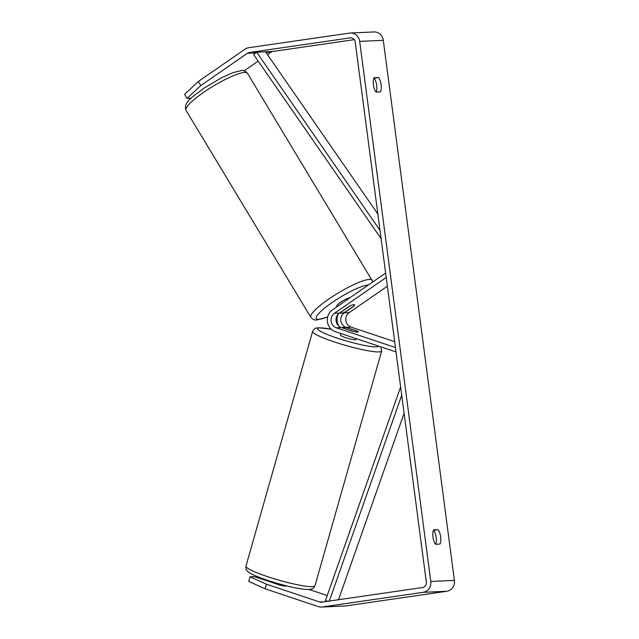 <?xml version="1.0" encoding="UTF-8"?>
<svg xmlns="http://www.w3.org/2000/svg" width="639" height="639" viewBox="0 0 639 639"><rect width="100%" height="100%" fill="white"/><g stroke="black" fill="none" stroke-linecap="round" stroke-linejoin="round"><path stroke-width="0.96" d="M353.814 306.201L344.181 312.87A8.059 7.5 -92.6 0 0 340.843 320.73A8.059 7.5 -92.6 0 0 346.09 327.352L357.081 331.026A8.059 0.998 -164.1 0 1 358.167 331.897A8.059 0.998 -164.1 0 1 352.361 331.234L341.362 327.559A8.059 7.5 87.4 0 1 336.122 320.946A8.059 7.5 87.4 0 1 339.461 313.078L349.094 306.408A8.059 1.494 -31.1 0 1 353.966 304.563A8.059 1.494 -31.1 0 1 354.581 304.755A8.059 1.494 -31.1 0 1 353.814 306.201L353.734 306.065M386.22 277.454L334.437 313.302A8.059 7.5 -92.6 0 0 331.106 321.169A8.059 7.5 -92.6 0 0 336.346 327.783L395.445 347.536M387.37 286.216L349.198 312.647A8.059 7.5 -92.6 0 0 345.867 320.506A8.059 7.5 -92.6 0 0 351.107 327.128L394.67 341.689M385.637 273.045L332.392 309.915A12.093 11.254 -92.6 0 0 327.392 321.705A12.093 11.254 -92.6 0 0 335.251 331.633L396.028 351.945M338.215 314.164A12.093 11.254 -92.6 0 0 338.75 326.026M341.122 312.12L350.108 305.897A8.059 1.494 -31.1 0 1 353.966 304.563A8.059 1.494 -31.1 0 1 354.581 304.755A8.059 1.494 -31.1 0 1 354.238 305.714L345.26 311.936A8.059 1.494 -31.1 0 1 341.394 313.27A8.059 1.494 -31.1 0 1 340.779 313.078A8.059 1.494 -31.1 0 1 341.122 312.12L341.042 311.984M336.961 306.752L336.681 306.297A8.059 1.494 -31.1 0 1 341.697 301.552A8.059 1.494 -31.1 0 1 349.876 297.782A8.059 1.494 -31.1 0 1 349.924 297.774M435.582 544.268A8.059 2.939 -98.3 0 1 432.97 537.151A8.059 2.939 -98.3 0 1 433.689 529.883L438.027 529.691A8.059 2.939 -98.3 0 1 440.638 536.808A8.059 2.939 -98.3 0 1 439.928 544.069L435.582 544.268M373.432 84.963A8.059 2.939 81.7 0 0 376.044 92.08L380.389 91.88A8.059 2.939 81.7 0 0 381.108 84.62A8.059 2.939 81.7 0 0 378.496 77.503L374.15 77.694A8.059 2.939 81.7 0 0 373.432 84.963M376.171 92.072A8.059 2.939 81.7 0 0 376.587 84.811A8.059 2.939 81.7 0 0 374.039 78.15L373.919 78.158M191.133 98.198L187.059 98.382L184.599 94.308L198.354 81.472L200.806 85.546L247.461 53.245A4.84 4.505 87.4 0 1 249.29 52.526L350.132 37.885A4.84 4.505 87.4 0 1 355.22 42.03L426.325 582.097A4.84 4.505 87.4 0 1 422.499 587.537L321.649 602.178A4.84 4.505 87.4 0 1 319.708 602.002L266.463 584.206L265.145 588.823L248.731 581.394L250.041 576.777L266.463 584.206M433.45 530.346L433.569 530.338A8.059 2.939 -98.3 0 1 436.117 537A8.059 2.939 -98.3 0 1 435.702 544.26M198.354 81.472L245.009 49.171A9.673 9.002 87.4 0 1 248.659 47.725L349.501 33.084A9.673 9.002 87.4 0 1 350.332 33.012A9.673 9.002 87.4 0 1 359.677 41.383L430.782 581.45A9.673 9.002 87.4 0 1 423.13 592.329L322.28 606.97A9.673 9.002 87.4 0 1 321.457 607.05A9.673 9.002 87.4 0 1 318.398 606.619L265.145 588.823M350.332 33.012L373.951 31.95A9.673 9.002 87.4 0 1 383.296 40.321L454.401 580.388A9.673 9.002 87.4 0 1 446.749 591.275L345.899 605.916A9.673 9.002 87.4 0 1 345.068 605.988L321.457 607.05M286.064 585.723L286.024 585.875A8.059 0.998 15.9 0 1 280.209 585.22L254.378 576.586L250.041 576.777M258.867 577.193L258.635 578.007M339.333 599.614L338.622 599.374M327.224 595.564L309.028 589.477M267.509 54.658L271.08 52.182A4.84 4.505 87.4 0 1 272.901 51.463L354.262 39.65M244.13 70.849L258.188 61.112M200.806 85.546L187.059 98.382M374.039 78.15L378.496 77.503M433.569 530.338L438.027 529.691M271.224 581.53L271.048 582.161M272.797 582.017A8.059 0.998 15.9 0 0 281.543 584.709L281.328 585.484M343.223 328.071L353.471 331.497A8.059 0.998 15.9 0 0 357.592 332.088A8.059 0.998 15.9 0 0 358.167 331.897A8.059 0.998 15.9 0 0 357.608 331.314L347.352 327.887A8.059 0.998 15.9 0 0 343.239 327.296A8.059 0.998 15.9 0 0 342.656 327.488A8.059 0.998 15.9 0 0 343.223 328.071L343.191 328.174M340.938 333.534L340.475 335.187A8.059 0.998 15.9 0 0 346.594 337.943A8.059 0.998 15.9 0 0 355.404 339.788A8.059 0.998 15.9 0 0 355.987 339.589L356.25 338.654M377.873 214.065L265.52 51.791L256.67 52.19L380.013 230.352M256.67 52.19L253.667 54.587L381.108 238.666M329.309 601.067L401.723 395.221M338.494 599.733L404.096 413.257M327.703 601.299L325.523 600.404L400.629 386.914M341.362 327.559L336.346 327.783M351.107 327.128L346.09 327.352M349.198 312.647L344.181 312.87M339.461 313.078L334.437 313.302M247.437 73.269A35.88 6.638 148.9 0 0 244.697 72.431A35.88 6.638 148.9 0 0 208.314 89.22A35.88 6.638 148.9 0 0 185.989 110.331C183.161 102.232 192.315 97.056 204.184 88.03L221.949 77.535L233.003 72.614L241.366 70.578C243.403 70.146 245.424 71.041 247.437 73.269L372.904 281.863M185.989 110.331L310.818 317.271A35.88 6.638 -31.1 0 1 333.151 296.161A35.88 6.638 -31.1 0 1 369.526 279.363A35.88 6.638 -31.1 0 1 372.265 280.209M368.471 284.93A31.846 5.887 148.9 0 0 368.423 284.938A31.846 5.887 148.9 0 0 331.929 302.654A31.846 5.887 148.9 0 0 318.749 319.332A31.846 5.887 148.9 0 0 327.671 316.864M454.401 580.388L430.782 581.45M383.296 40.321L359.677 41.383M324.269 601.794L319.708 602.002M350.963 37.845L350.132 37.885M272.901 51.463L249.29 52.526M271.08 52.182L265.952 52.414M255.816 52.869L247.461 53.245M446.749 591.275L423.13 592.329M345.899 605.916L322.28 606.97M312.391 586.65A35.88 4.433 -164.1 0 1 273.165 578.447A35.88 4.433 -164.1 0 1 245.943 566.178C245.903 568.814 246.143 570.156 246.654 570.188C248.036 571.57 247.301 572.512 260.025 577.648C275.177 583.327 297.742 589.549 308.988 589.485C311.489 588.743 312.543 590.252 314.971 585.779A35.88 4.433 -164.1 0 1 312.391 586.65M331.162 329.181L318.605 327.735C316.097 328.478 315.043 326.968 312.623 331.433A35.88 4.433 15.9 0 0 339.844 343.702A35.88 4.433 15.9 0 0 379.071 351.913A35.88 4.433 15.9 0 0 381.651 351.043L314.971 585.779M378.823 346.194A31.846 3.938 -164.1 0 1 376.579 346.865A31.846 3.938 -164.1 0 1 336.569 337.911A31.846 3.938 -164.1 0 1 319.875 327.911A31.846 3.938 -164.1 0 1 331.226 329.237M327.631 317.008L316.88 319.963C314.843 320.403 312.822 319.5 310.818 317.271M340.779 313.078L340.387 312.439M312.623 331.433L245.943 566.178M270.553 581.314L270.377 581.937M342.656 327.488L342.528 327.951M381.651 351.043L380.82 346.865"/></g></svg>
